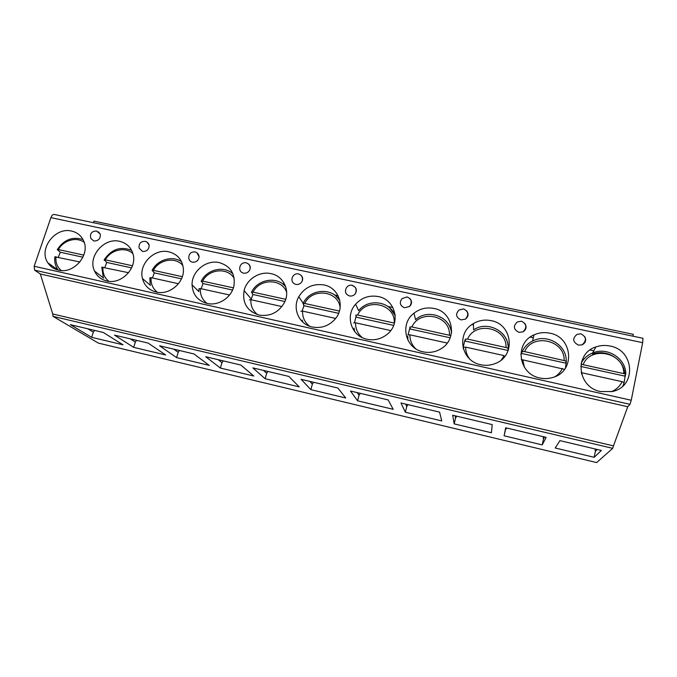 <?xml version="1.0" encoding="UTF-8"?>
<svg xmlns="http://www.w3.org/2000/svg" width="677" height="677" viewBox="0 0 677 677"><rect width="100%" height="100%" fill="white"/><g stroke="black" fill="none" stroke-linecap="round" stroke-linejoin="round"><path stroke-width="1.02" d="M612.719 448.343L596.632 462.577L98.309 343.087L52.975 316.345L52.721 313.967L613.472 445.881L612.719 448.343L52.975 316.345M642.659 342.672L50.91 217.639C51.774 215.396 52.865 214.33 54.168 214.457L642.989 338.297L642.659 342.672L631.243 400.251L629.982 404.33L627.74 406.742L613.472 445.881M93.494 222.725L94.018 221.142L633.333 334.336L632.961 336.181M593.797 350.788L590.048 349.984M533.349 337.772L530.209 337.095M473.46 324.875L471.928 324.545M392.888 307.527L387.921 306.453M338.102 295.722L334.582 294.969M284.678 284.222L282.537 283.756M232.566 273L231.737 272.823M50.91 217.639L34.163 266.273L34.612 270.174L40.341 274.007L52.721 313.967M100.238 234.022L96.515 231.026C91.564 231.136 89.677 233.633 90.836 238.499L93.891 241.029C98.588 240.919 100.704 238.583 100.238 234.022L98.326 231.788M149.152 245.184C148.525 243.145 147.197 241.867 145.166 241.35C140.664 241.3 138.658 243.568 139.149 248.137L142.551 251.48C146.867 251.556 149.067 249.458 149.152 245.184L147.044 242.163M199.131 256.854C198.826 254.256 197.447 252.606 195.001 251.92C191.032 251.726 188.951 253.672 188.748 257.768C188.925 260.095 190.144 261.567 192.395 262.194C196.228 262.422 198.471 260.645 199.131 256.854L196.956 252.8M250.109 268.981C250.363 265.765 249.018 263.692 246.064 262.761C242.688 262.448 240.589 264.013 239.776 267.449C239.43 270.394 240.665 272.298 243.466 273.161C246.75 273.508 248.958 272.112 250.109 268.981C250.558 266.763 249.898 265.012 248.129 263.725M302.086 281.395C303.118 277.646 301.891 275.133 298.396 273.863C295.587 273.5 293.573 274.667 292.354 277.358C291.245 280.853 292.396 283.206 295.815 284.408C298.549 284.797 300.639 283.798 302.086 281.395C303.194 278.814 302.695 276.665 300.613 274.947M355.188 293.92C357.109 289.798 356.068 286.913 352.057 285.254C349.73 284.89 347.868 285.702 346.463 287.708C344.458 291.584 345.473 294.326 349.493 295.942C351.752 296.323 353.648 295.646 355.188 293.92C357.38 289.984 356.415 287.175 352.294 285.499M409.602 306.469C412.386 302.17 411.548 298.989 407.089 296.932L402.02 298.608C399.134 302.678 399.972 305.733 404.533 307.764L409.602 306.469C412.115 303.753 412.158 301.053 409.729 298.388M465.488 319.095C469.043 314.746 468.391 311.352 463.542 308.907L458.972 310.041C455.291 314.17 455.968 317.454 461.012 319.899L465.488 319.095C468.535 316.565 468.865 313.756 466.495 310.675M522.949 331.874C527.163 327.541 526.672 323.978 521.476 321.203L517.321 321.964C512.954 326.077 513.504 329.538 518.963 332.348L522.949 331.874C526.342 329.631 526.968 326.813 524.827 323.42M582.042 344.872C586.841 340.582 586.477 336.909 580.951 333.829L577.117 334.336C572.183 338.39 572.632 341.987 578.463 345.126L582.042 344.872C585.597 342.994 586.51 340.269 584.793 336.697M58.408 270.131C73.81 274.371 90.574 254.67 83.567 240.724C81.189 235.604 77.203 232.389 71.618 231.077C55.125 226.685 38.174 249.153 47.847 262.811C50.335 266.611 53.847 269.048 58.408 270.131M106.738 280.963C121.158 284.856 137.355 268.295 133.064 254.154C131.067 247.325 126.599 243.051 119.668 241.334C103.996 237.229 87.35 256.845 94.552 271.105C96.997 276.275 101.059 279.559 106.738 280.963M156.26 292.049C169.368 295.485 184.508 282.622 183.391 269.048C182.46 259.934 177.628 254.197 168.878 251.844C154.364 248.137 138.404 264.182 142.449 278.526C144.413 285.643 149.016 290.154 156.26 292.049M207.001 303.414C218.51 306.317 232.008 297.296 234.022 285.364C235.283 273.559 230.375 265.976 219.289 262.608C206.282 259.401 191.557 271.426 192.073 284.882C192.691 294.546 197.667 300.723 207.001 303.414M259.003 315.067C270.25 316.709 278.763 312.469 284.535 302.357C290.518 290.628 283.443 275.937 270.952 273.643C259.655 270.978 246.724 279.136 244.118 290.585C242.171 303 247.139 311.158 259.003 315.067M312.334 327.008C321.363 328.616 328.988 325.925 335.225 318.935C345.575 307.096 338.889 287.556 323.911 284.949C313.045 283.367 304.667 287.293 298.794 296.712C292.015 308.475 298.997 324.401 312.334 327.008M367.027 339.262C374.33 340.7 380.965 339.118 386.922 334.506C401.351 323.64 395.58 299.446 378.215 296.543C369.329 295.02 361.797 297.567 355.62 304.193C344.813 315.829 351.278 336.291 367.027 339.262M423.142 351.828C429.184 353.089 434.905 352.209 440.312 349.188C458.109 339.854 453.412 311.623 433.915 308.441C426.527 307.053 419.867 308.644 413.952 313.223C399.54 323.919 405.168 348.52 423.142 351.828M480.738 364.725C485.866 365.825 490.842 365.377 495.657 363.38C516.153 355.696 512.455 324.097 491.07 320.644C484.783 319.409 478.901 320.373 473.435 323.555C456.044 332.949 460.775 361.095 480.738 364.725M539.874 377.978C544.325 378.942 548.708 378.756 553.007 377.411C575.678 371.275 572.801 336.884 549.732 333.169C544.257 332.06 539.027 332.627 534.043 334.878C514.207 342.875 518.117 374.026 539.874 377.978M600.601 391.577L612.338 391.509C636.837 386.762 634.552 350.001 609.969 346.032C605.111 345.033 600.406 345.338 595.853 346.946C573.969 353.622 577.227 387.337 600.601 391.577M627.74 406.742L40.341 274.007M91.657 337.324L70.374 324.664L103.285 332.466L123.011 344.805L91.657 337.324L93.341 332.17L87.815 328.802M133.674 347.352L114.498 335.115L148.136 343.087L165.687 354.993L133.674 347.352L135.324 342.139L130.348 338.872M176.579 357.6L159.594 345.803L193.994 353.953L209.261 365.402L176.579 357.6L178.186 352.311L173.794 349.163M220.389 368.06L205.706 356.728L240.885 365.055L253.773 376.031L220.389 368.06L221.963 362.703L218.163 359.673M265.139 378.739L252.868 367.899L288.851 376.42L299.242 386.889L265.139 378.739L266.67 373.315L263.505 370.412M310.861 389.656L301.113 379.323L337.925 388.039L345.71 397.983L310.861 389.656L312.351 384.164L309.838 381.388M357.583 400.818L350.466 391.018L388.149 399.938L393.21 409.323L357.583 400.818L359.03 395.241L357.211 392.609M405.337 412.217L400.987 402.984L439.568 412.124L441.759 420.916L405.337 412.217L406.75 406.572L405.641 404.084M454.174 423.878L452.71 415.238L492.213 424.589L491.417 432.772L454.174 423.878L455.528 418.149L455.172 415.813M542.209 444.899L504.103 435.802L505.677 427.779L546.136 437.367L542.209 444.899L543.479 439.026L543.199 436.665M594.169 457.305L555.191 447.996L559.93 440.634L601.388 450.45L594.169 457.305L595.388 451.347L595.066 448.953M94.568 330.401L93.341 332.17M136.559 340.345L135.324 342.139M179.422 350.5L178.186 352.311M223.19 360.866L221.963 362.703M267.906 371.461L266.67 373.315M313.586 382.277L312.351 384.164M360.266 393.337L359.03 395.241M407.977 404.634L406.75 406.572M456.755 416.194L455.528 418.149M504.103 435.802L505.846 427.822M506.641 428.008L505.414 429.988M543.479 439.026L544.52 436.978M595.388 451.347L597.275 449.477M83.813 255.119L58.4 249.559L57.249 249.652L59.517 251.404M79.928 261.974L54.871 256.803C54.295 261.297 55.142 265.35 57.41 268.964L58.197 270.081M59.424 251.573L60.304 252.242L58.34 257.209M82.941 257.209L60.304 252.242M132.464 265.773L105.35 259.833L104.114 259.943L106.086 261.593M128.596 272.713L101.778 267.195M105.984 261.787L106.78 262.439L104.842 267.474M131.609 267.889L106.78 262.439M182.308 276.681L153.417 270.351L152.08 270.47L153.755 272.01M178.457 283.722L151.098 277.68L149.803 277.832L150.226 284.594M153.637 272.239L154.339 272.873L152.427 277.976M181.461 278.831L154.339 272.873M231.356 272.552L232.896 273.736C223.825 265.435 207.027 269.361 201.306 281.023M233.379 287.852L202.635 281.124L201.187 281.251L202.558 282.673M229.554 295.003L200.375 288.563L198.97 288.715L198.877 290.983M202.423 282.935L203.024 283.561L201.154 288.732M232.549 290.035L203.024 283.561M285.525 286.227L284.585 285.466M252.174 312.156L251.734 311.225M285.728 299.31L253.046 292.159L251.48 292.295L252.538 293.581M281.928 306.563L250.845 299.699L249.305 299.852M252.377 293.894L252.876 294.495L251.04 299.75M284.915 301.527L252.876 294.495M339.617 299.733L338.035 298.058M302.932 322.218L302.162 320.052M339.405 311.056L304.692 303.465L302.991 303.601L303.745 304.735M335.631 318.418L302.56 311.124L300.859 311.234M303.558 305.115L303.948 305.699L302.145 311.039M338.61 313.307L303.948 305.699M395.106 314.585L393.032 311.547M354.756 331.671L354.02 328.066M394.463 323.115L357.625 315.05L355.755 315.152L356.229 316.134M390.714 330.579L355.569 322.819L353.699 322.904M355.992 316.616L354.503 322.658M393.675 325.392L356.271 317.183M451.661 331.07L449.697 326.449M407.909 340.142L407.757 336.224M450.916 335.597L411.895 326.923L409.847 326.999L410.279 328.523L409.737 328.404L410.059 327.744M447.235 343.061L409.907 334.819L407.859 334.87M409.737 328.404L408.146 334.65M450.18 337.789L409.898 328.946M508.655 349.095L507.699 343.171M508.08 349.967L508.182 348.367L506.041 347.529L467.553 339.101L465.319 339.143L465.404 340.607L464.845 340.489L465.336 339.473M501.285 359.995L504.179 355.628L465.641 347.123L463.406 347.14L463.423 349.07M464.845 340.489L463.06 347.741M508.173 350.517L464.871 341.013M565.464 368.06L566.09 363.219L521.256 353.386L520.816 354.46M566.277 361.306L566.09 363.219M566.302 362.737L565.718 362.61L566.209 361.044C566.818 345.118 547.143 333.482 533.019 340.836C528.068 343.188 524.463 346.776 522.212 351.608L524.641 351.6L566.209 361.044M522.212 351.608L521.256 353.386M564.491 369.312L521.248 359.529M622.798 386.059L623.796 384.011M623.635 383.977L623.949 383.131M624.16 382.488L625.108 376.175L580.764 366.443M625.438 374.821L625.108 376.175M625.463 375.71L624.863 375.574L625.776 374.051C626.081 358.641 607.557 346.844 593.297 352.725C587.941 354.723 583.929 358.141 581.281 362.982M592.544 354.13C606.211 348.731 623.712 359.132 624.753 373.56M581.678 361.493L585.597 357.38M623.932 382.945L624.143 382.463L622.087 381.659L581.213 372.638M581.027 364.218L625.776 374.051M631.243 400.251L34.163 266.273M629.982 404.33L34.612 270.174M55.979 256.685C55.404 262.405 57.156 267.026 61.235 270.538M84.185 242.332C76.611 236.501 63.511 240.2 58.4 249.559M102.98 267.06C102.472 272.983 104.402 277.722 108.752 281.293M132.929 253.655C125.431 246.352 110.749 249.678 105.35 259.833M181.309 261.567L181.58 261.737C172.483 255.221 157.606 259.562 152.198 270.25M151.098 277.68C150.666 283.773 152.748 288.63 157.343 292.261M182.934 265.629C175.766 256.532 159.146 259.24 153.417 270.351M200.375 288.563C200.02 294.774 202.237 299.725 207.027 303.423M234.2 278.425C227.802 267.144 208.761 268.837 202.635 281.124M282.724 283.9L285.618 286.489M250.845 299.699C250.575 305.97 252.885 310.988 257.785 314.754M286.676 292.269C281.801 278.357 259.68 278.374 253.046 292.159M335.479 295.646L339.769 300.351M302.56 311.124C302.374 317.327 304.701 322.354 309.55 326.187M340.15 307.434C338.051 290.501 312.012 287.725 304.692 303.465M389.732 307.874L395.216 315.592M355.569 322.819C355.45 328.777 357.676 333.702 362.229 337.595M394.217 323.056C395.715 303.601 365.673 297.228 357.625 315.05M445.559 320.686C448.834 323.97 450.831 327.888 451.534 332.441M409.907 334.819C409.856 340.192 411.76 344.813 415.61 348.672M449.418 335.14C450.654 315.372 419.85 308.839 411.895 326.923M503.096 334.252C506.599 338.415 508.325 343.188 508.275 348.553M465.641 347.123C465.624 351.405 466.927 355.298 469.525 358.81M506.041 347.529C506.988 327.448 475.398 320.746 467.553 339.101M522.813 359.741L524.362 367.213M555.072 376.657C558.313 374.593 560.742 371.868 562.367 368.474M564.136 360.24C564.796 339.829 532.376 332.957 524.641 351.6M581.484 372.697L581.56 374.026M611.069 391.78C616.155 389.783 619.827 386.406 622.087 381.659M623.771 373.298C624.109 352.548 590.843 345.482 583.227 364.421M58.104 270.064L47.847 262.811M83.009 239.556C72.574 236.29 64.027 239.599 57.359 249.466M103.725 278.188L94.552 271.105M101.787 267.195L103.242 277.198M131.643 250.388C120.608 246.013 111.468 249.136 104.224 259.74M150.438 285.389L142.449 278.526M198.886 291.601L192.073 284.882M251.218 298.972L244.118 290.585M285.643 286.566C276.935 276.013 257.683 279.195 251.599 292.049M303.152 303.279L298.794 296.712M339.803 300.486C332.179 287.26 310.083 288.884 303.321 302.957M358.658 310.692L355.62 304.193M395.233 315.82C390.29 301.214 368.5 298.176 358.852 310.455M415.576 319.646L413.952 313.223M451.491 332.788C450.095 316.514 428.008 308.509 415.813 319.442M473.561 329.868L473.435 323.555M508.182 348.367C509.129 331.688 487.728 320.348 473.883 329.674M532.562 341.056L534.043 334.878M592.637 352.971L595.853 346.946"/></g></svg>
